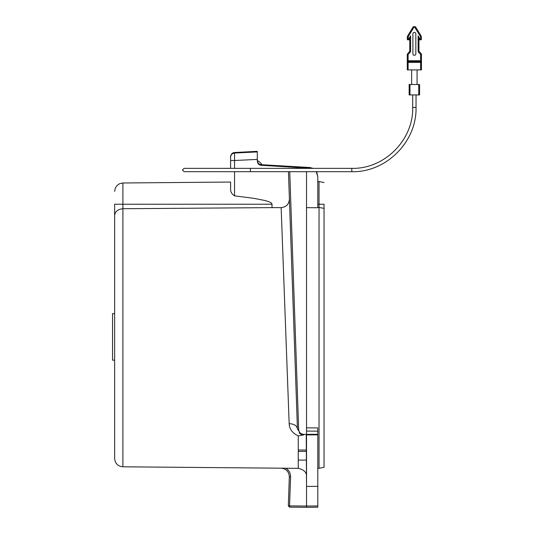 <?xml version="1.0" encoding="UTF-8"?>
<svg xmlns="http://www.w3.org/2000/svg" width="534" height="534" viewBox="0 0 534 534"><rect width="100%" height="100%" fill="white"/><g stroke="black" fill="none" stroke-linecap="round" stroke-linejoin="round"><path stroke-width="0.8" d="M412.902 33.822A1.462 1.462 0 0 1 414.364 32.36A1.462 1.462 0 0 1 415.826 33.822L415.826 53.847A1.462 1.462 0 0 1 414.364 55.302A1.462 1.462 0 0 1 412.902 53.847L412.902 33.822M421.453 60.729L420.625 60.729L420.625 61.564L421.453 62.398L420.625 61.564L421.453 62.398L421.453 69.907L407.275 69.907L407.275 62.398L408.109 61.564L420.625 61.564L421.453 62.398L421.453 54.401L420.625 54.401L421.213 53.807L418.956 51.204L418.956 38.835L418.122 35.878L418.122 51.204L418.609 52.385L420.625 54.401L420.625 60.729L408.109 60.729L408.109 54.401L410.119 52.385L410.613 51.204L410.613 35.878L408.677 39.035L409.264 39.67L407.689 39.87L407.275 39.449L408.109 39.035L407.689 39.87M408.677 39.035L408.911 39.87L408.677 39.035L408.109 39.035L408.29 36.466L414.01 27.134L414.718 27.134L420.438 36.466L421.039 39.87L420.625 39.035L420.051 39.035L419.817 39.87L419.464 39.67L420.051 39.035L419.464 39.67L418.956 38.835M420.625 39.035L421.453 39.449L419.817 39.87M414.01 27.134L413.296 26.7L407.582 36.032L413.296 26.7L415.432 26.7L421.146 36.032L421.453 39.449M408.109 39.035L407.275 39.449L407.275 37.12L407.582 36.032L408.29 36.466M410.613 35.878L409.264 39.67M409.778 38.835L409.778 51.204L407.275 54.401L407.275 62.398L408.109 61.564L408.109 60.729L407.275 60.729M410.119 52.385L409.531 51.791L409.778 51.204L410.613 51.204M418.122 51.204L418.956 51.204L419.197 51.791L418.609 52.385M421.213 53.807L421.453 54.401A0.834 0.834 0 0 0 421.213 53.807A0.834 0.834 0 0 1 421.453 54.401M417.074 69.907L417.074 84.505M409.985 84.505L409.151 84.505L409.151 94.932L409.985 94.932L409.985 84.505L418.743 84.505L418.743 94.932L409.985 94.932M418.743 94.932L419.577 94.932L419.577 84.505L418.743 84.505M351.793 168.357L351.793 171.694L250.419 171.694L250.419 168.357L351.793 168.357C384.333 169.198 413.536 139.995 412.695 107.447L412.695 94.932M250.419 168.357L184.09 168.357L182.421 170.026L184.09 171.694L250.419 171.694M257.301 160.56A10.426 10.426 0 0 1 261.907 164.726M114.63 204.235L114.63 216.01L114.63 204.235C114.63 187.594 114.63 187.594 114.63 204.235L272.02 204.235C272.013 202.98 269.67 201.745 264.998 200.53L253.937 198.341L234.553 195.865C231.869 194.149 230.548 191.966 230.601 189.31L230.601 182.047L122.9 182.988L122.9 206.031M114.63 216.01L114.63 458.466L114.63 216.01C114.83 211.751 117.587 209.328 122.9 208.727L122.9 204.235M324.045 467.257L319.038 468.298L319.038 181.5L317.79 181.487L317.79 176.547M317.79 204.235L319.038 204.235L319.038 207.466L317.79 207.459M316.228 171.694L317.79 176.6L317.79 207.733L306.529 207.653M306.529 171.694L306.529 434.923L317.79 434.83L317.79 427.934L308.879 427.854M306.529 468.218L306.529 460.101L298.259 460.074M319.038 204.235L324.045 204.235L324.045 467.257L324.045 208.347L319.038 207.472M306.529 434.923L317.79 434.83L317.79 505.952L306.529 506.052L306.529 486.447L317.79 486.347L306.529 486.447L306.249 434.923M317.79 507.2L306.529 507.3L317.79 507.2L317.79 505.952M313.064 168.357L309.88 167.522L261.253 164.692L261.253 165.3L306.529 168.016L306.529 168.357M317.77 427.934L306.529 427.834L306.529 431.071L317.79 431.172M261.253 164.692C258.836 164.332 257.515 162.93 257.301 160.487M317.79 176.6L316.642 171.694M306.529 168.016L311.148 168.357M306.529 168.23L289.622 168.357M289.735 171.694L298.673 429.523C298.9 432.353 300.562 433.975 303.672 434.389L317.79 434.289M234.559 153.405L234.559 153.031L257.301 151.93L257.301 161.074C257.515 163.524 258.836 164.933 261.253 165.3M298.259 449.995L306.529 450.049M306.529 451.377L298.259 451.377L306.529 451.377M281.104 468.178C286.251 468.765 288.994 471.649 289.335 476.815L290.576 476.855L289.562 505.898L306.529 506.052L306.529 507.3L289.562 507.153L288.32 505.858L289.562 507.153L289.562 505.898L288.32 505.858L289.335 476.815C288.987 471.629 286.231 468.752 281.071 468.178M298.673 429.523L297.431 428.889L301.056 434.349L303.686 434.923L298.259 435.904L298.259 468.338C304.053 469.72 306.81 472.497 306.529 476.682L306.529 486.447M306.529 476.682L306.529 435.611M297.431 428.889L288.453 171.694L297.431 428.889C296.864 425.638 294.107 423.903 289.168 423.669L281.144 207.633L272.02 207.626L272.02 204.235M289.121 168.357L289.615 168.25M281.144 207.633C286.317 207.079 289.074 204.182 289.401 198.948M230.601 189.543L230.601 182.047M298.259 468.338L122.9 466.803L122.9 208.727L272.02 207.626M284.869 468.218L284.522 468.218M299.16 432.987L300.562 434.089M301.269 434.442L303.138 434.903M257.301 151.329L234.559 152.524C230.595 152.737 230.254 157.924 230.601 157.183C230.822 154.76 232.136 153.371 234.559 153.031L234.553 160.507L230.601 160.507L230.601 168.357L230.601 157.55M298.259 435.904C292.378 433.114 289.348 429.029 289.168 423.669M114.63 313.612L112.547 313.612L112.547 360.17L114.63 360.17M420.051 39.035L418.122 35.878M421.453 37.12L420.625 37.12M421.146 36.032L420.438 36.466M414.718 27.134L415.432 26.7L413.296 26.7M408.109 37.12L407.275 37.12M407.515 53.807L408.109 54.401L407.275 54.401A0.834 0.834 0 0 1 407.515 53.807M408.109 69.907L408.109 62.398L407.275 62.398A0.834 0.834 0 0 1 408.109 61.564L408.109 62.398L420.625 62.398L420.625 61.564L421.453 62.398L420.625 62.398L420.625 69.907M421.453 62.398L420.625 61.564A0.834 0.834 0 0 1 421.453 62.398A0.834 0.834 0 0 0 420.625 61.564M412.695 107.447L416.033 107.447L416.033 94.932M309.88 168.19L309.88 167.522M290.576 476.855C290.569 473.104 288.981 470.227 285.81 468.225M303.672 434.389L303.686 434.923L301.056 434.349M257.301 159.406L234.553 160.507L234.553 168.357M234.553 171.694L234.553 195.865M411.654 69.907L411.654 84.505M351.793 171.694C386.115 172.582 416.914 141.784 416.033 107.447M204.949 171.694L184.09 171.694M204.949 168.357L184.09 168.357M319.038 468.298L317.79 468.311M324.045 182.541L319.038 181.5M306.529 507.3L289.562 507.153M122.9 466.803C117.874 466.275 115.117 463.499 114.63 458.466M303.385 434.916L301.316 434.462M122.9 182.988L119.729 183.649L117.046 185.458L115.257 188.162L114.63 191.359"/></g></svg>
